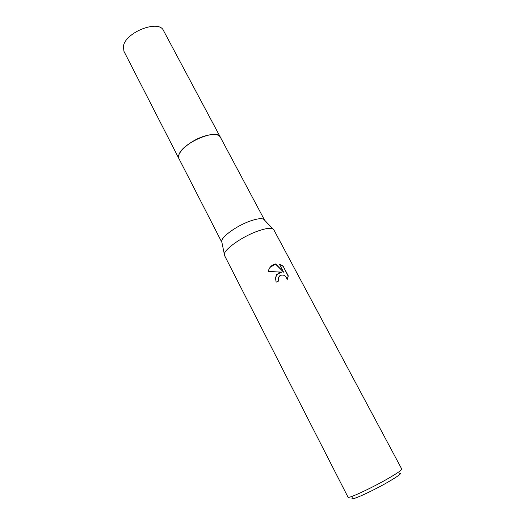<?xml version="1.0" encoding="UTF-8"?>
<svg xmlns="http://www.w3.org/2000/svg" width="525" height="525" viewBox="0 0 525 525"><rect width="100%" height="100%" fill="white"/><g stroke="black" fill="none" stroke-linecap="round" stroke-linejoin="round"><path stroke-width="0.79" d="M221.931 242.484L178.946 158.635L178.959 154.724C182.188 142.99 217.192 128.126 220.264 137.032L163.531 30.621C158.977 19.11 124.996 32.34 123.388 46.456L123.946 51.319L178.946 158.635C175.494 153.471 190.142 140.346 204.573 136.08C212.993 133.645 218.229 133.96 220.264 137.032L220.349 137.189M179.005 158.74C175.317 153.648 190.024 140.372 204.566 136.073C213.111 133.612 218.361 133.967 220.323 137.143M221.872 242.386L221.675 241.251C221.589 236.749 236.414 226.006 249.493 221.294C256.561 218.748 261.306 218.072 263.721 219.266L264.593 220.185M256.659 231.499C264.817 228.5 270.237 227.64 272.921 228.913L273.801 229.766L401.776 469.101C401.828 470.118 397.005 473.419 387.299 479.003C370.525 488.617 347.858 499.052 348.029 497.195L224.536 255.518L224.346 254.31C224.28 249.388 241.546 237.064 256.659 231.499M278.512 272.902L281.761 272.108L268.255 271.471C269.036 268.045 270.946 265.67 273.998 264.344L275.645 263.911L283.625 272.173L279.379 264.154L283.041 266.024L288.291 275.914L287.168 279.7C286 275.592 283.585 274.214 279.923 275.579L278.414 278.066L278.887 280.908L276.137 282.174L275.395 277.469L278.512 272.902M352.774 497.667C347.34 502.353 369.954 492.489 387.555 482.344C398.56 475.932 402.531 472.907 399.459 473.261M278.696 280.987L278.27 278.237L279.162 276.327M287.168 279.648L288.14 276.098L283.041 266.024M276.695 274.509L281.761 272.108M282.89 266.208L279.523 264.423M283.625 272.173L275.507 264.088L270.047 267.396M220.264 137.032L264.541 220.08M263.721 219.266L272.921 228.913M221.675 241.251L224.346 254.31"/></g></svg>
